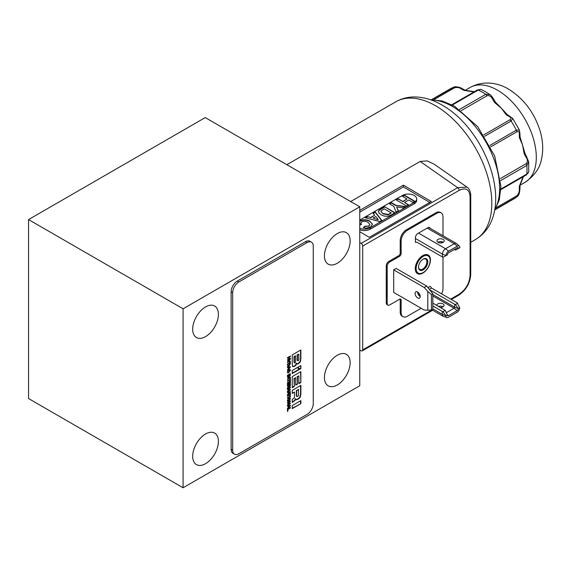 <?xml version="1.0" encoding="UTF-8"?>
<svg xmlns="http://www.w3.org/2000/svg" width="571" height="571" viewBox="0 0 571 571"><rect width="100%" height="100%" fill="white"/><g stroke="black" fill="none" stroke-linecap="round" stroke-linejoin="round"><path stroke-width="0.86" d="M452.353 105.014L478.327 90.011L480.875 89.333L485.336 91.66L489.925 94.579L485.771 94.308A2.191 1.263 60 0 1 486.942 95.8C489.347 95.221 491.224 96.356 492.58 99.19A30.684 17.715 -120 0 0 494.586 102.487L501.531 108.426L495.435 102.109L494.586 102.487M337.29 233.546A18.193 10.506 -60 0 1 346.383 232.647A18.193 10.506 -60 0 1 349.174 247.222A18.193 10.506 -60 0 1 337.29 263.252A18.193 10.506 -60 0 1 328.197 264.152A18.193 10.506 -60 0 1 325.406 249.577A18.193 10.506 -60 0 1 337.29 233.546M205.546 306.92A18.193 10.506 -60 0 1 214.646 306.02A18.193 10.506 -60 0 1 217.43 320.595A18.193 10.506 -60 0 1 205.546 336.626A18.193 10.506 -60 0 1 196.453 337.532A18.193 10.506 -60 0 1 193.662 322.95A18.193 10.506 -60 0 1 205.546 306.92M337.29 355.241A18.193 10.506 -60 0 1 346.383 354.341A18.193 10.506 -60 0 1 349.174 368.916A18.193 10.506 -60 0 1 337.29 384.954A18.193 10.506 -60 0 1 328.197 385.853A18.193 10.506 -60 0 1 325.406 371.271A18.193 10.506 -60 0 1 337.29 355.241M205.546 433.989A18.193 10.506 -60 0 1 214.646 433.089A18.193 10.506 -60 0 1 217.43 447.664A18.193 10.506 -60 0 1 205.546 463.695A18.193 10.506 -60 0 1 196.453 464.594A18.193 10.506 -60 0 1 193.662 450.019A18.193 10.506 -60 0 1 205.546 433.989M359.766 242.554L359.766 206.788L205.239 117.576L28.55 219.585L28.55 398.551L183.077 487.77L359.766 385.753L359.766 242.554L361.172 243.382A2.191 1.263 60 0 1 362.706 246.058L459.205 190.343A2.191 1.263 -120 0 0 457.671 187.666L420.149 161.436L350.68 201.549M420.149 161.436L427.272 160.901L434.395 164.327L467.021 187.138M417.137 273.409A10.742 6.202 120 0 0 419.428 273.68L420.656 273.509A9.914 5.724 -60 0 1 416.259 267.021A9.914 5.724 -60 0 1 423.154 256.415A9.914 5.724 -60 0 1 429.699 257.835A9.914 5.724 -60 0 1 423.154 272.603A9.914 5.724 -60 0 1 420.656 273.509M430.441 259.941A10.742 6.202 -60 0 1 425.752 270.754A10.742 6.202 -60 0 1 417.472 273.63A10.742 6.202 -60 0 1 415.245 268.713A10.742 6.202 -60 0 1 419.935 257.906A10.742 6.202 -60 0 1 428.214 255.023A10.742 6.202 -60 0 1 430.441 259.941M415.096 293.501A3.619 2.091 -120 0 0 416.673 297.141A3.619 2.091 -120 0 0 419.457 298.105A3.619 2.091 -120 0 0 420.206 296.449A3.619 2.091 -120 0 0 418.629 292.809A3.619 2.091 -120 0 0 415.845 291.845A3.619 2.091 -120 0 0 415.096 293.501M420.206 296.542A3.619 2.091 60 0 1 417.572 292.066A3.619 2.091 60 0 1 417.572 291.981M423.154 259.134L423.154 259.134A6.574 3.797 120 0 0 418.507 267.192A6.574 3.797 120 0 0 423.154 269.876A6.574 3.797 120 0 0 427.8 261.825A6.574 3.797 120 0 0 423.154 259.134M418.507 266.914A5.917 3.419 120 0 0 419.728 269.362A5.917 3.419 120 0 0 422.69 269.069A5.917 3.419 120 0 0 426.551 263.852A5.917 3.419 120 0 0 425.645 259.113A5.917 3.419 120 0 0 422.918 259.284M436.822 305.414A3.619 2.091 180 0 1 436.815 305.357A3.619 2.091 180 0 1 439.049 303.429A3.619 2.091 180 0 1 442.989 303.879A3.619 2.091 180 0 1 444.052 305.357A3.619 2.091 180 0 1 440.334 307.441M438.571 306.427A3.619 2.091 180 0 1 442.989 306.741A3.619 2.091 180 0 1 443.067 306.784M443.224 242.29A3.619 2.091 0 0 0 443.146 242.24A3.619 2.091 0 0 0 437.957 242.29M443.146 239.377A3.619 2.091 0 0 0 439.206 238.928A3.619 2.091 0 0 0 436.972 240.855A3.619 2.091 0 0 0 438.036 242.332A3.619 2.091 0 0 0 441.975 242.782A3.619 2.091 0 0 0 444.209 240.855A3.619 2.091 0 0 0 443.146 239.377M489.918 145.419L516.355 130.152A63.567 36.701 -120 0 0 511.095 121.045L512.758 118.532L507.162 114.5L501.531 108.426L506.063 114.614A30.684 17.715 -120 0 0 508.797 116.313C511.116 117.348 511.438 118.547 509.76 119.889L483.744 134.913M500.867 189.037L526.84 174.041A63.567 36.701 -120 0 0 526.84 165.447L528.689 161.714L524.92 153.178L520.053 136.833A2.191 1.128 175.2 0 1 519.41 137.718L522.501 144.749L524.164 153.727A30.684 17.715 -120 0 0 526.019 157.111C527.804 159.694 527.84 161.886 526.141 163.684L500.439 178.523M495.128 209.728L513.829 198.929A63.567 36.701 -120 0 0 516.355 197.223L516.883 196.867C518.782 195.717 519.796 192.834 519.945 188.223L520.053 185.161A2.191 1.385 -174.6 0 1 520.053 185.161L523.45 176.596M359.766 206.788L183.077 308.797L183.077 487.77M237.322 281.06L305.514 241.69A8.765 5.06 -60 0 1 309.903 241.255L311.452 242.147A8.765 5.06 -60 0 1 313.265 246.158L313.265 403.654A8.765 5.06 -60 0 1 307.07 414.389L238.871 453.759A8.765 5.06 -60 0 1 234.488 454.195A8.765 5.06 -60 0 1 232.668 450.184L231.119 449.291L231.119 291.795A8.765 5.06 -60 0 1 237.322 281.06L238.871 281.953L307.07 242.582A8.765 5.06 -60 0 1 311.452 242.147M234.488 454.195L232.939 453.303A8.765 5.06 -60 0 1 231.119 449.291M28.55 219.585L183.077 308.797M359.766 210.356L403.412 185.154L431.312 201.542L369.316 237.336L359.766 231.719M362.706 246.058L362.706 349.887A2.191 1.263 60 0 1 362.257 350.894A2.191 1.263 60 0 1 361.172 350.794L359.766 349.994M231.119 291.795L232.668 292.695A8.765 5.06 -60 0 1 238.871 281.953M232.668 292.695L232.668 450.184M361.172 243.382L457.671 187.666L466.992 187.117C470.525 189.372 470.882 195.146 470.732 195.682L470.732 274.48A2.191 1.263 180 0 1 470.09 275.372C469.448 283.352 465.815 289.618 459.205 294.172A2.191 1.263 60 0 1 458.756 295.178L451.318 299.468M403.412 185.154L403.404 186.931L429.777 202.427M359.766 212.126L403.404 186.931M400.214 312.109A8.765 5.06 120 0 0 402.034 316.127L402.962 316.662A8.765 5.06 -60 0 1 401.142 312.651L400.214 312.109L400.214 299.582L401.142 300.118L401.142 312.651M400.121 299.026A2.191 1.263 -60 0 1 400.214 299.582M386.267 302.987A3.505 2.027 120 0 0 386.995 304.593L387.923 305.128A3.505 2.027 -60 0 1 387.195 303.522L386.267 302.987L386.267 295.364M386.246 273.873L386.246 295.35A3.505 2.027 0 0 1 386.574 295.521L386.246 273.873A3.505 2.027 180 0 1 386.574 274.044M435.866 212.783L436.794 213.318A8.765 5.06 -60 0 1 441.176 212.89L440.248 212.348A8.765 5.06 120 0 0 435.866 212.783L406.416 229.785A8.765 5.06 120 0 0 400.214 240.527L400.214 253.053A2.191 1.263 -60 0 1 398.665 255.737L388.744 261.461A3.505 2.027 120 0 0 386.267 265.758L386.267 273.866M300.867 403.654L300.867 400.599L292.252 405.574L292.252 408.629L300.867 403.654L292.252 408.272M299.932 369.137L300.867 368.595L300.867 365.54L297.912 367.246L299.932 369.137M292.68 366.568L294.536 366.361L296.006 365.09L296.592 363.342L297.141 364.084L298.604 363.648L300.367 361.743L300.867 358.731L300.867 349.952L292.252 354.926L292.252 364.641L292.844 366.696M290.346 405.845L290.346 405.224L287.456 405.61L287.456 406.209L288.227 406.081L288.227 407.416L287.456 408.793L290.346 405.845L287.456 408.301M288.905 401.256L290.418 398.786L290.039 397.901L288.905 398.058L287.391 400.535L287.77 401.413L288.905 401.256L287.627 401.306M290.346 395.717L290.346 393.019L289.911 394.325L287.456 395.739L287.456 396.324L289.911 394.911L289.911 395.974L290.346 395.717L289.911 395.61M290.346 387.866L290.346 387.252L287.456 388.922L287.456 389.479L289.583 388.251L287.456 391.627L290.346 389.957L290.346 389.401L288.219 390.628L290.039 387.688L287.912 390.45M290.346 383.441L290.346 381.043L287.456 382.713L287.456 385.147L287.898 384.89L287.898 383.041L288.74 382.556L288.74 384.233L289.154 383.998L289.154 382.313L289.911 381.878L289.911 383.698L290.346 383.441L289.911 383.341M290.346 375.49L290.346 374.876L287.456 376.546L287.456 377.103L289.583 375.875L287.456 379.251L290.346 377.581L290.346 377.024L288.219 378.252L290.039 375.311L287.912 378.073M289.426 371.707L290.418 370.308L290.039 369.43L288.905 369.587L287.391 372.056L287.734 372.87L288.562 372.799L287.805 371.814L288.905 370.165L290.004 370.543L289.426 371.707M289.597 369.958L290.004 370.543M288.562 372.228L287.491 371.635L288.248 372.049L287.491 371.635L288.905 370.165M287.456 364.105L287.791 366.325L288.905 366.125L290.346 363.82L290.346 362.435L287.456 364.105M290.346 356.604L290.346 356.026L287.456 357.689L287.456 358.274L288.762 357.525L288.762 359.038L287.456 359.794L287.456 360.38L290.346 358.709L290.346 358.124L289.197 358.788L289.197 357.268L290.346 356.604L289.197 357.268M294.486 392.099L294.486 396.895L294.222 398.03L292.252 399.443L292.252 402.491L295.143 400.328L295.621 398.886L296.378 399.821L298.305 399.036L300.168 397.359L300.867 394.575L300.867 385.368L292.252 390.343L292.252 393.39L294.486 392.099L292.252 393.034M290.346 359.031L287.456 361.95L287.456 362.528L288.591 361.878L290.346 362.114L290.346 361.457L289.054 361.336L290.346 359.031M290.346 367.324L290.346 366.703L287.456 367.089L287.456 367.695L288.227 367.567L288.227 368.895L287.456 370.279L290.346 367.324L287.456 369.78M290.346 374.183L290.346 373.598L287.456 375.268L287.456 375.854L290.346 374.183L287.456 375.497M290.346 380.657L290.346 377.952L289.911 379.265L287.456 380.679L287.456 381.264L289.911 379.843L289.911 380.907L290.346 380.657L289.911 380.55M288.648 385.553L287.456 388.473L288.84 387.002L289.568 387.131L290.346 385.582L290.346 383.983L287.456 385.653L287.456 386.239L288.648 385.553L287.456 385.882M288.833 387.01L289.568 387.131L288.526 386.824L287.149 388.294M290.346 392.163L290.346 391.542L287.456 391.927L287.456 392.534L288.227 392.405L288.227 393.733L287.456 395.118L290.346 392.163L287.456 394.618M290.346 396.688L290.346 396.11L287.456 397.773L287.456 398.358L290.346 396.688L287.456 398.001M290.346 401.549L290.346 400.935L287.456 402.598L287.456 403.155L289.583 401.927L287.456 405.303L290.346 403.64L290.346 403.083L288.219 404.311L290.039 401.37L287.912 404.132M290.346 408.029L290.346 407.444L287.456 409.114L287.456 411.391L287.898 411.141L287.898 409.443L290.346 408.029L287.898 409.443M297.37 367.56L292.252 370.515L292.252 373.57L299.39 369.444L297.37 367.56M300.867 371.635L292.252 376.61L292.252 387.673L294.322 386.481L294.322 378.466L295.699 377.667L295.699 385.09L297.484 384.062L297.484 376.639L298.869 375.839L298.869 383.676L300.867 382.52L300.867 371.635M359.766 229.756A8.329 4.853 0.4 0 0 370.229 229.192L414.246 203.776A8.329 4.853 0.4 0 0 416.687 200.378L416.702 198.958A8.329 4.853 -179.6 0 1 414.26 202.355L370.244 227.765A8.329 4.853 -179.6 0 1 359.766 228.329M441.583 293.851A8.765 5.06 -60 0 0 442.989 288.491L442.989 257.178M442.989 235.752L442.989 216.901A8.765 5.06 -60 0 0 441.176 212.89M402.962 316.662A8.765 5.06 -60 0 0 407.344 316.227L421.141 308.261M387.923 305.128A3.505 2.027 -60 0 0 389.679 304.95L399.593 299.225A2.191 1.263 -60 0 1 400.692 299.118A2.191 1.263 -60 0 1 401.142 300.118M386.267 265.758L387.195 266.293L387.195 303.522M387.195 266.293A3.505 2.027 -60 0 1 389.679 262.003L388.744 261.461M400.214 240.527L401.142 241.062L401.142 253.588A2.191 1.263 -60 0 1 399.593 256.272L389.679 262.003M401.142 241.062A8.765 5.06 -60 0 1 407.344 230.32L406.416 229.785M436.794 213.318L407.344 230.32M300.56 400.778L300.56 403.476M300.56 365.718L300.867 368.595M300.56 368.416L299.696 368.916M300.56 350.13L300.56 358.552L300.06 361.564L298.298 363.47L296.834 363.905M296.285 363.163L295.692 364.912L294.222 366.182L292.366 366.389M290.039 405.26L290.039 405.667M287.456 405.981L288.227 406.081M289.868 397.837L290.104 398.608L288.591 401.078M290.039 393.198L290.039 395.539M287.456 395.967L289.911 394.911M290.039 389.579L290.346 389.957M290.039 389.779L287.456 391.271M287.456 389.115L289.583 388.251M290.039 381.221L290.039 383.262M289.154 382.313L289.911 381.878M288.84 382.135L289.154 383.998M287.898 383.041L288.74 382.556M287.584 382.863L287.898 384.89M290.039 377.203L290.346 377.581M290.039 377.402L287.456 378.887M287.456 376.739L289.583 375.875M289.868 369.358L290.104 370.129L289.119 372.114M289.69 370.365L288.591 369.987M288.248 372.321L288.562 372.799M288.248 372.62L287.591 372.756M290.039 362.614L290.039 363.641L288.591 365.947L287.648 366.204M288.89 357.089L289.197 358.788M290.039 358.303L290.346 358.709M290.039 358.531L287.456 360.023M287.456 357.917L288.762 357.525M300.56 385.546L300.56 394.397L299.854 397.18L297.998 398.858L296.071 399.636M295.307 398.708L294.829 400.15L292.252 402.134M290.039 359.523L288.74 361.157L289.054 361.336M290.039 361.429L290.346 362.114M290.039 361.928L288.591 361.878M288.284 361.7L287.456 362.171M290.039 366.746L290.039 367.146M287.456 367.46L288.227 367.567M290.039 378.13L290.039 380.479M287.456 380.907L289.911 379.843M290.039 384.169L289.254 386.952M290.039 391.585L290.039 391.984M287.456 392.298L288.227 392.405M290.039 403.262L290.346 403.64M290.039 403.461L287.456 404.946M287.456 402.798L289.583 401.927M287.584 409.264L287.898 411.141M299.39 369.444L297.298 367.603M299.083 369.266L292.252 373.213M300.56 371.814L300.867 382.52M300.56 382.342L298.869 383.319M297.484 376.639L298.869 375.839M297.177 376.46L297.484 384.062M297.177 383.883L295.699 384.733M294.322 378.466L295.699 377.667M294.008 378.288L294.322 386.481M294.008 386.303L292.252 387.316M359.766 220.099L402.484 195.432A8.329 4.853 -179.6 0 1 411.577 194.433A8.329 4.853 -179.6 0 1 416.702 198.958M393.704 292.423L393.704 269.876L396.188 268.441L426.737 286.078L424.253 287.513L427.8 291.474L427.8 310.203L424.253 310.06L393.704 292.423M428.093 287.591L430.206 286.371L431.569 288.07L429.556 289.226M415.402 241.619L415.402 237.772A3.505 2.027 -60 0 1 417.886 233.475L427.8 227.743A3.505 2.027 -60 0 1 429.556 227.572A3.505 2.027 -60 0 1 430.156 228.336M415.481 241.661L415.481 242.304L416.844 242.175L442.446 256.964L442.446 254.102A4.382 2.534 -60 0 1 445.551 248.728L418.507 233.118M294.643 362.806L294.008 362.071L294.008 356.604L295.357 355.826L295.664 361.472L294.95 362.985L294.422 362.892M298.119 360.879L297.141 360.194L297.805 360.701L297.141 360.194L297.141 354.791L298.797 354.198L298.797 359.594L298.119 360.879L297.448 360.372L297.448 354.969L298.797 354.198M288.605 407.037L288.298 405.845L289.847 405.81L288.605 407.037L288.298 405.845M287.898 400.706L287.491 400.114L288.591 398.465L289.597 398.437M287.977 365.59L287.563 364.269L289.932 363.263L288.905 365.54L288.105 365.725L287.87 364.455L289.932 363.263M297.227 396.331L296.32 395.732L296.32 390.685L298.412 389.479L298.562 395.575L297.534 396.51L296.742 396.502M288.605 368.523L288.298 367.324L289.847 367.289L288.605 368.523L288.298 367.324M289.49 386.588L288.719 386.11L289.183 386.41L288.719 385.154L289.932 384.811L289.49 386.588L289.033 385.332L289.932 384.811M288.605 393.362L288.298 392.163L289.847 392.127L288.605 393.362L288.298 392.163M359.766 224.981L361.514 224.482L360.786 223.175L361.786 221.855C364.02 220.934 366.097 221.12 368.01 222.426L369.915 224.517L368.802 225.988L364.826 226.273L363.235 227.658L366.204 228.179L370.386 227.087L372.456 224.374L369.844 221.191C366.639 219.392 363.349 219.293 359.98 220.884L359.766 221.013M391.142 214.946L394.939 212.755L384.59 206.673L379.065 210.121L378.43 211.448L379.158 213.161L381.043 214.632C383.284 216.131 385.932 216.573 388.987 215.959L391.142 214.946M414.839 201.263L404.489 195.189L402.498 196.338L407.009 198.986L402.762 201.435L398.258 198.787L396.267 199.936L406.609 206.017L408.6 204.868L404.489 202.448L408.736 200L412.847 202.412L414.839 201.263M395.846 205.253L391.492 202.691L389.501 203.84L393.84 206.388L396.067 212.105L398.394 210.756L396.581 206.838L403.29 207.93L405.617 206.588L395.846 205.253L405.117 206.873M367.467 216.559L365.361 217.779L379.636 221.591L381.742 220.37L375.311 212.034L373.184 213.261L374.697 215.167L370.729 217.458L367.467 216.559L370.729 217.458M393.704 269.876L424.253 287.513M427.8 310.203L431.448 310.003L432.839 309.204L432.839 293.815L426.737 286.078M429.699 257.835L429.235 256.693A10.742 6.202 120 0 0 427.85 254.844M420.149 295.792L418.878 295.393M419.171 295.221L417.865 293.601M429.028 227.415A3.505 2.027 -60 0 1 429.221 227.8M294.008 356.604L295.664 356.004M294.95 362.985L294.322 362.25L294.322 356.782M288.605 406.024L289.847 405.81M288.905 398.644L289.775 398.494L290.004 399.022L288.905 400.671L288.027 400.828L288.591 398.465M296.32 390.685L298.726 389.658M297.534 396.51L296.627 395.91L296.627 390.864M289.847 367.289L288.605 367.503M289.847 392.127L288.605 392.341M360.801 223.354L361.243 224.56M359.766 221.37L359.98 220.884M359.973 221.241C363.342 219.649 366.632 219.749 369.844 221.541L369.844 221.191M369.844 221.541L372.285 223.882M363.534 227.75L364.826 226.273M364.826 226.63L368.802 225.988M368.795 226.344L369.915 224.517M384.59 206.673L394.632 212.933M378.43 211.805L379.065 210.121M379.065 210.478L384.59 207.03M402.805 196.517L404.489 195.189M404.489 195.546L414.532 201.442M408.294 205.039L404.489 202.448M396.574 200.114L398.258 198.787M398.251 199.143L402.762 201.435M402.762 201.791L407.009 198.986M389.807 204.018L391.492 202.691M391.485 203.048L395.839 205.61M398.258 210.835L396.581 206.838M365.783 217.894L367.467 216.916M370.729 217.815L374.697 215.167M373.377 213.504L375.311 212.034M375.304 212.391L381.549 220.485M427.8 291.474L431.448 294.615L431.448 310.003M432.839 293.815L431.448 294.615M383.127 213.897L381.007 211.441L381.464 210.606L384.326 208.836L391.228 212.89L388.337 214.796L383.127 213.897L381.035 211.613M373.084 218.108L378.159 219.864L373.084 218.108L375.804 216.537L378.159 219.507M446.308 312.701L454.073 308.219L432.839 295.956M427.187 228.107L454.231 243.717L445.551 248.728L448.649 251.154L457.328 246.137L454.231 243.717A4.382 2.534 -60 0 1 456.422 243.503A4.382 2.534 -60 0 1 456.679 243.689L459.348 246.115A3.612 2.084 120 0 0 457.328 246.137M490.667 146.897L516.684 131.88C518.689 131.094 519.56 131.972 519.303 134.506A30.684 17.715 -120 0 0 519.41 137.718M523.029 176.839L519.41 186.025A30.684 17.715 -120 0 0 519.303 189.115C519.56 191.692 518.689 193.947 516.684 195.882L496.327 207.637M433.974 99.647L454.338 87.891C457.007 87.12 459.391 87.491 461.504 89.005A30.684 17.715 -120 0 0 464.23 90.461L473.994 91.917M391.228 212.89L388.344 214.439L383.127 213.54M388.337 214.796L388.344 214.439M432.839 294.529L454.694 307.148L458.342 308.618L459.726 307.819A3.612 2.084 -60 0 1 457.171 312.244L448.492 317.255A3.612 2.084 120 0 1 446.929 317.533L443.496 316.441A4.382 2.534 -60 0 1 443.203 316.313A4.382 2.534 -60 0 1 442.297 314.307L442.297 311.438L432.839 305.977M457.171 310.638L454.073 308.219A0.878 0.507 -60 0 0 454.694 307.148L454.694 304.279L455.422 304.579L458.342 308.618A1.649 0.949 -60 0 1 457.171 310.638L448.492 315.649A1.649 0.949 -60 0 1 447.571 315.663A1.649 0.949 -60 0 1 447.329 314.978L445.944 315.777A3.612 2.084 120 0 0 446.929 317.533M415.402 238.485L442.446 254.102L446.094 255.572L447.486 254.773A1.649 0.949 -60 0 1 448.649 252.753L457.328 247.743A1.649 0.949 -60 0 1 458.042 247.614A1.649 0.949 -60 0 1 458.499 248.414L459.883 247.614A3.612 2.084 120 0 0 459.348 246.115M512.758 118.532L519.36 129.967L516.355 130.152A2.191 1.263 -120 0 1 516.684 131.88M509.889 116.199A2.191 1.292 118.8 0 0 508.797 116.313M507.162 114.5A2.191 1.128 124.8 0 0 506.063 114.614M495.435 102.109L493.373 98.704L492.58 99.19M528.689 161.714L528.703 172.171L526.391 174.897A2.191 1.263 -120 0 0 526.84 174.041L528.703 172.171M526.833 156.668L526.019 157.111M524.92 153.178L524.164 153.727M520.053 136.833L519.945 133.614A2.191 1.292 -178.8 0 1 519.303 134.506M516.883 196.867L513.829 198.929M519.945 188.223A2.191 1.235 178.8 0 1 519.303 189.115M520.053 185.161A2.191 1.385 -174.6 0 1 519.41 186.025M432.026 99.618L453.881 87.12M480.875 89.333L477.363 89.975L451.804 104.729M474.415 91.674L465.308 90.339A2.191 1.385 114.6 0 0 464.23 90.461M465.308 90.339L462.603 88.898A2.191 1.235 121.2 0 0 461.504 89.005M431.569 288.07L457.171 302.851L459.726 307.819M432.839 308.84L442.297 314.307L445.944 315.777L443.025 311.737L445.287 310.431L432.839 303.115M454.694 304.279L430.448 290.282M442.446 256.964L443.182 257.257L446.094 255.572A3.612 2.084 -60 0 1 448.649 251.154M454.851 249.17L454.851 249.805L454.302 249.491M442.454 242.646L440.698 241.633M455.422 304.579L457.685 303.272M445.287 310.431L447.329 314.978M442.297 311.438L443.025 311.737M454.851 249.805L455.579 250.098L458.499 248.414L457.121 247.857M435.552 105.763A79.569 45.937 -120 0 0 395.767 101.824C401.591 98.526 407.93 96.899 414.774 96.949C424.003 97.127 433.125 99.846 442.125 105.114C487.834 130.531 517.669 214.325 475.336 239.634A79.569 45.937 -120 0 0 487.534 175.875A79.569 45.937 -120 0 0 435.552 105.763M494.622 209.885A66.85 38.6 -120 0 0 452.36 106.442A66.85 38.6 -120 0 0 431.176 99.996M477.363 89.975A2.191 1.263 -120 0 1 478.327 90.011A63.567 36.701 60 0 1 482.052 91.981A63.567 36.701 60 0 1 485.771 94.308L459.576 109.432M497.548 90.197A54.795 31.641 -120 0 0 470.147 87.477C483.901 79.847 498.719 83.145 508.511 89.112C523.5 98.462 533.935 112.109 539.809 130.052C542.957 140.031 543.535 149.723 541.522 159.138C539.88 168.152 534.356 175.904 524.949 182.392A54.795 31.641 -120 0 0 533.35 138.482A54.795 31.641 -120 0 0 497.548 90.197M305.514 241.69L307.07 242.582M459.205 294.172L450.676 299.097M432.033 309.86L362.706 349.887M459.205 190.343C465.815 187.267 469.448 189.344 470.09 196.581L470.09 275.372M470.09 196.581A2.191 1.263 0 0 0 470.732 195.682M398.665 255.737L399.593 256.272M400.214 253.053L401.142 253.588M414.26 202.355L414.246 203.776M370.244 227.765L370.229 229.192M380.686 209.286L380.686 208.929M461.247 110.638L486.942 95.8M509.76 119.889A2.191 1.263 -120 0 1 511.095 121.045L484.658 136.305M526.141 163.684A2.191 1.263 -120 0 1 526.84 165.447L500.653 180.572M516.684 195.882A2.191 1.263 -120 0 1 516.355 197.223L495.371 209.343M454.338 87.891A2.191 1.263 -120 0 0 453.01 87.506A63.567 36.701 -120 0 0 450.269 88.833L453.574 87.235C454.252 86.25 460.19 86.97 462.603 88.898M390.243 213.454L390.236 213.811M448.492 315.649L447.164 314.614M526.141 174.99A2.191 1.263 -120 0 0 526.391 174.897L500.838 189.651M430.32 99.697L442.232 100.967L454.552 106.22L477.82 126.798L494.7 156.019L500.917 186.467L499.311 199.8L494.45 210.778M470.732 242.29L475.336 239.634M520.045 185.225L524.949 182.392M286.863 164.698L395.767 101.824M439.713 306.17L438.921 306.627M432.675 310.231L362.257 350.894M458.756 295.178C466.064 290.196 470.061 283.302 470.732 274.48M360.779 223.532L360.786 223.175M431.569 99.632L450.269 88.833M381.007 211.798L381.007 211.441M431.869 309.767L443.203 316.313M428.6 227.436L456.422 243.503M493.373 98.704C491.688 96.121 490.539 94.743 489.932 94.579M519.945 133.614L519.36 129.974M465.244 90.311L470.147 87.477"/></g></svg>
